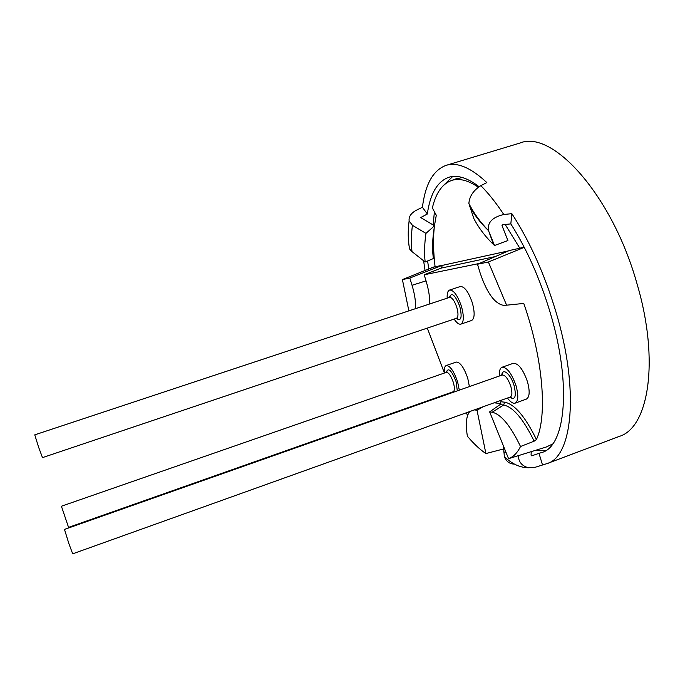 <?xml version="1.0" encoding="UTF-8"?>
<svg xmlns="http://www.w3.org/2000/svg" width="695" height="695" viewBox="0 0 695 695"><rect width="100%" height="100%" fill="white"/><g stroke="black" fill="none" stroke-linecap="round" stroke-linejoin="round"><path stroke-width="1.04" d="M408.921 244.762L409.555 248.958C407.948 240.053 407.809 230.697 409.129 220.888C408.625 216.701 411.006 213.165 416.262 210.272L422.43 207.275C425.288 184.114 433.176 170.145 446.094 165.358C457.31 161.9 470.897 167.643 486.856 182.594L480.818 185.652C473.451 190.334 469.472 196.259 468.873 203.418C473.703 213.096 480.245 222.165 488.498 230.61L488.498 230.618C487.178 222.635 492.269 217.266 503.779 214.494L511.841 213.66C529.781 241.313 544.463 273.986 555.878 311.699C579.63 390.321 572.463 456.546 547.113 463.565L535.445 467.205L528.443 467.752C522.041 466.058 518.644 462.036 518.244 455.694M514.222 464.086C509.583 463.982 506.29 461.463 504.353 456.546L503.458 446.051M545.592 450.699L535.845 450.23M511.841 213.66L510.825 223.894C526.801 249.071 539.885 278.495 550.075 312.168C571.968 384.509 565.574 445.929 542.039 452.445L538.999 453.314L542.439 464.747M531.249 451.654L531.058 455.138L531.718 455.842L538.999 453.314M433.819 252.485L432.985 237.794M433.133 224.98L434.41 211.749M443.01 185.895L452.706 176.495M552.673 443.975L546.305 446.989M455.529 179.006L462.418 177.538M428.676 268.826L427.642 260.964M422.43 207.275L427.329 214.008L420.718 217.57L434.531 225.797L425.939 233.372C424.454 243.945 424.193 253.484 425.158 261.998L433.402 258.549C432.055 249.053 432.429 238.133 434.531 225.797M427.329 214.008C430.179 193.714 437.337 181.473 448.822 177.268C457.293 174.636 467.37 177.781 479.046 186.686M510.825 223.894L502.832 224.711L501.999 225.588L507.897 240.548L494.527 245.5L493.52 244.553C485.232 236.561 478.655 227.856 473.79 218.447L468.873 203.418M425.027 270.32L423.611 260.781M409.129 220.888L412.404 225.284L425.939 233.372M409.555 248.958L411.996 251.607L425.158 261.998M469.264 205.677C474.086 214.651 480.497 222.965 488.498 230.618L494.527 245.5M500.513 404.169L500.383 403.491M506.603 305.174L488.385 262.006L477.5 264.23L480.08 272.805C487.004 293.299 495.014 304.175 504.11 305.435L523.778 303.428C543.229 359.289 547.512 415.845 536.436 439.527L534.134 441.186L520.512 446.503C517.367 452.871 513.388 456.928 508.566 458.674L531.996 451.42M488.385 262.006L524.265 247.342M500.053 404.62L500.739 401.753L504.657 402.17L503.632 405.02L500.053 404.62L489.645 411.883L508.566 458.674M500.826 403.543L494.136 402.813M427.295 328.11L444.418 373.024C444.044 368.732 444.652 366.23 446.233 365.535C450.047 365.622 453.826 371.026 457.588 381.746L459.299 390.147M466.084 412.865L467.657 415.228M429.736 303.95C429.927 297.443 428.693 289.745 426.035 280.858L424.176 274.777L479.211 263.492M504.11 305.435L523.778 303.428M460.325 286.514C464.521 286.427 468.517 291.848 472.313 302.785C474.954 312.637 474.711 318.545 471.592 320.499L460.898 324.122C463.921 322.185 464.112 316.286 461.454 306.417C457.649 295.453 453.696 289.997 449.596 290.05L460.325 286.514M513.292 363.303C518.348 363.19 523.066 369.314 527.453 381.668C530.024 391.328 529.677 397.132 526.393 399.095L515.143 403.143C518.34 401.215 518.635 395.412 516.038 385.734C511.65 373.345 506.985 367.186 502.033 367.255L513.292 363.303M446.233 365.535L456.259 362.06C460.151 362.112 463.973 367.49 467.735 378.193L469.403 386.585M520.512 446.503C510.504 425.705 501.069 414.281 492.199 412.222L489.645 411.883M483.138 406.749L477.031 410.241L485.892 453.566L503.501 448.979M477.031 410.241L474.364 409.894M469.837 411.518C466.267 415.593 465.433 423.811 467.361 436.173C473.643 443.653 479.819 449.448 485.892 453.566M408.868 310.865L402.396 279.572L435.053 266.489M434.245 227.534C433.063 239.202 433.35 252.302 435.096 266.828L431.795 267.549M478.308 187.207C467.987 180.205 459.039 177.963 451.472 180.5C442.176 183.958 435.808 193.114 432.368 207.961L436.295 215.259L434.445 225.745M524.073 246.986L519.834 248.219L505.178 224.476M477.5 264.23L509.348 250.521L524.212 247.255M495.335 256.551L441.177 268.096L442.489 265.203L435.096 266.828M441.177 268.096L424.176 274.777M442.489 265.203L409.824 278.052L412.048 285.289C414.88 294.793 415.984 302.594 415.358 308.71M402.396 279.572L409.824 278.052M447.18 298.164C446.946 293.525 447.754 290.823 449.596 290.05M454.122 319.083C456.702 322.932 458.961 324.608 460.898 324.122M456.502 318.275C458.353 317.085 458.465 313.462 456.824 307.416C454.495 300.7 452.08 297.356 449.569 297.373L34.759 434.853L38.599 447.18L42.482 457.623L456.502 318.275L457.736 318.866L456.459 318.293M499.418 375.995C499.106 371.06 499.983 368.15 502.033 367.255M507.463 398.035C510.417 402.049 512.971 403.752 515.143 403.143M510.278 397.027C512.232 395.837 512.406 392.275 510.808 386.351C508.123 378.758 505.265 374.979 502.242 375.005L64.487 529.416L68.892 543.655L72.697 553.819L510.278 397.027L511.485 397.61L510.104 397.088M451.29 392.423L451.594 392.866M453.218 391.745C454.739 390.755 454.765 387.61 453.296 382.302C450.994 375.734 448.675 372.416 446.346 372.355L61.412 506.229L68.553 527.383L453.218 391.745L454.408 391.876M421.118 217.014L421.005 217.891M446.094 165.358L519.964 143.048C552.073 129.322 612.121 194.539 637.046 283.881C659.92 361.183 648.461 427.868 619.332 436.382L547.113 463.565M503.779 214.494C496.074 202.853 488.42 193.245 480.818 185.652M412.404 225.284C411.232 234.919 411.092 243.693 411.996 251.607M503.545 451.932L506.134 452.662M536.436 439.527C525.264 416.661 514.674 404.203 504.657 402.17M534.134 441.186C523.439 419.12 513.275 407.062 503.632 405.02L492.199 412.222M474.642 409.928L475.119 409.624M508.505 250.886L442.533 265.351M426.035 280.858L412.048 285.289M449.257 297.477C451.628 291.744 455.155 294.784 459.838 306.599C462.357 317.719 461.141 321.655 456.189 318.38M501.747 375.178C502.459 367.212 510.816 374.075 514.1 385.603C516.576 396.654 515.134 400.52 509.782 397.201M446.225 372.398C448.232 367.064 451.524 370.148 456.102 381.651L457.31 390.851M488.776 231.287L493.52 244.553M528.443 467.744C519.938 467.674 511.911 463.939 504.353 456.546M513.31 457.214L547.582 446.598M451.472 180.5L456.78 178.546M449.569 297.373L450.204 296.166L449.526 297.39M502.242 375.005L502.789 373.797L502.068 375.065M446.346 372.355L446.998 371.13L446.433 372.32M453.809 392.084L453.305 391.711"/></g></svg>
